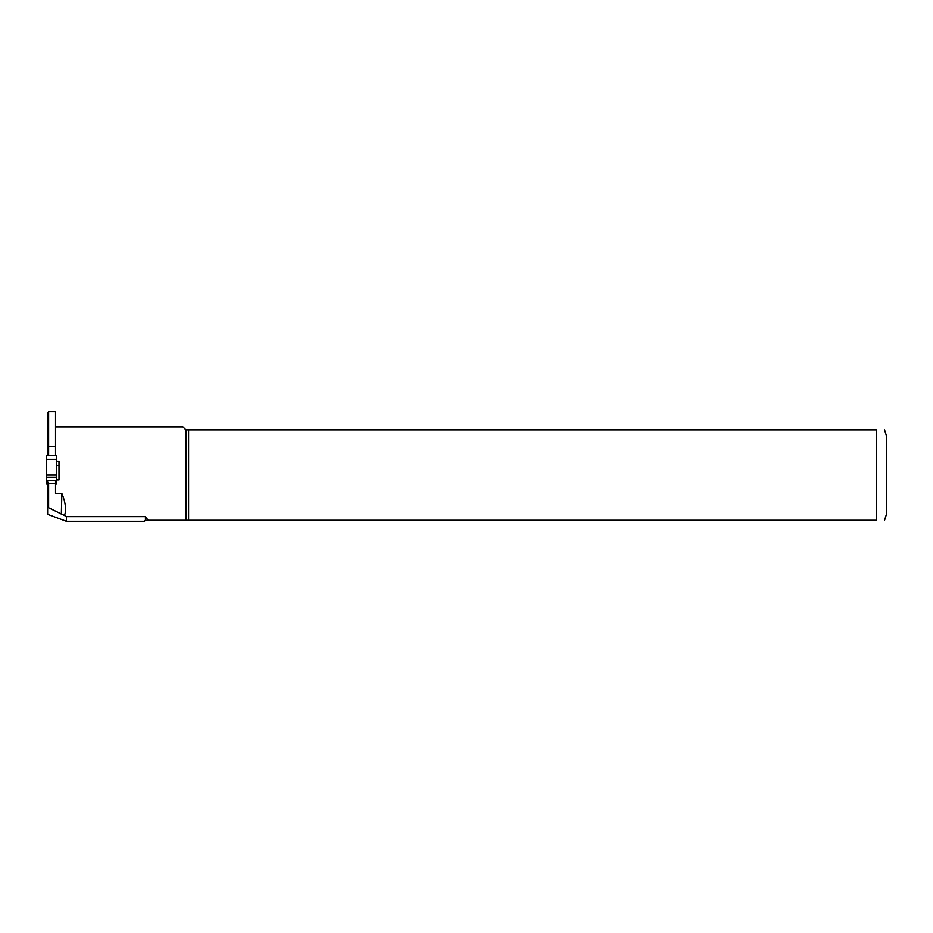 <?xml version="1.0" encoding="UTF-8"?>
<svg xmlns="http://www.w3.org/2000/svg" width="933" height="933" viewBox="0 0 933 933"><rect width="100%" height="100%" fill="white"/><g stroke="black" fill="none" stroke-linecap="round" stroke-linejoin="round"><path stroke-width="1.4" d="M55.537 480.553L55.537 493.452L61.87 493.452C65.625 502.654 66.5 510.001 64.494 515.494L47.641 507.26L47.641 480.553M47.641 507.26L47.641 514.141L48.621 514.713L66.406 521.279L66.406 516.625L64.494 515.494M47.641 455.701L47.641 412.713L48.621 411.721L55.537 411.721L55.537 455.701M66.406 516.625L145.443 516.625L148.114 520.264L145.443 520.264L144.428 521.279L66.406 521.279M148.114 520.264L185.947 520.264L185.947 429.88L182.973 426.906L55.537 426.906M185.947 520.264L188.594 520.264L188.594 429.88L185.947 429.88M188.594 520.264L876.472 520.264C888.076 520.264 888.076 520.264 876.472 520.264L876.472 429.88C888.076 429.88 888.076 429.88 876.472 429.88L188.594 429.88M884.554 429.88L886.35 435.559L886.35 514.584L884.554 520.264M56.528 461.194L59.001 461.194L59.001 479.889L56.528 479.889M145.443 520.264L145.443 516.625M48.621 411.721L48.621 446.289L55.537 446.289M61.345 514.433L61.87 493.452M55.537 483.492L48.621 483.492L48.621 507.587M47.641 446.65L48.621 446.289L48.621 455.701M56.528 465.707L59.001 465.707M47.641 481.929L48.621 483.492M46.65 455.701L56.528 455.701L56.528 459.339L46.65 459.339L46.65 455.701M56.528 484.029L56.528 480.553L46.65 480.553L46.65 484.029L47.641 484.029M46.65 480.553L46.65 459.339M46.65 475.072L56.528 475.072L56.528 459.339M46.65 477.183L56.528 477.183L56.528 475.072M56.528 480.553L56.528 477.183"/></g></svg>
